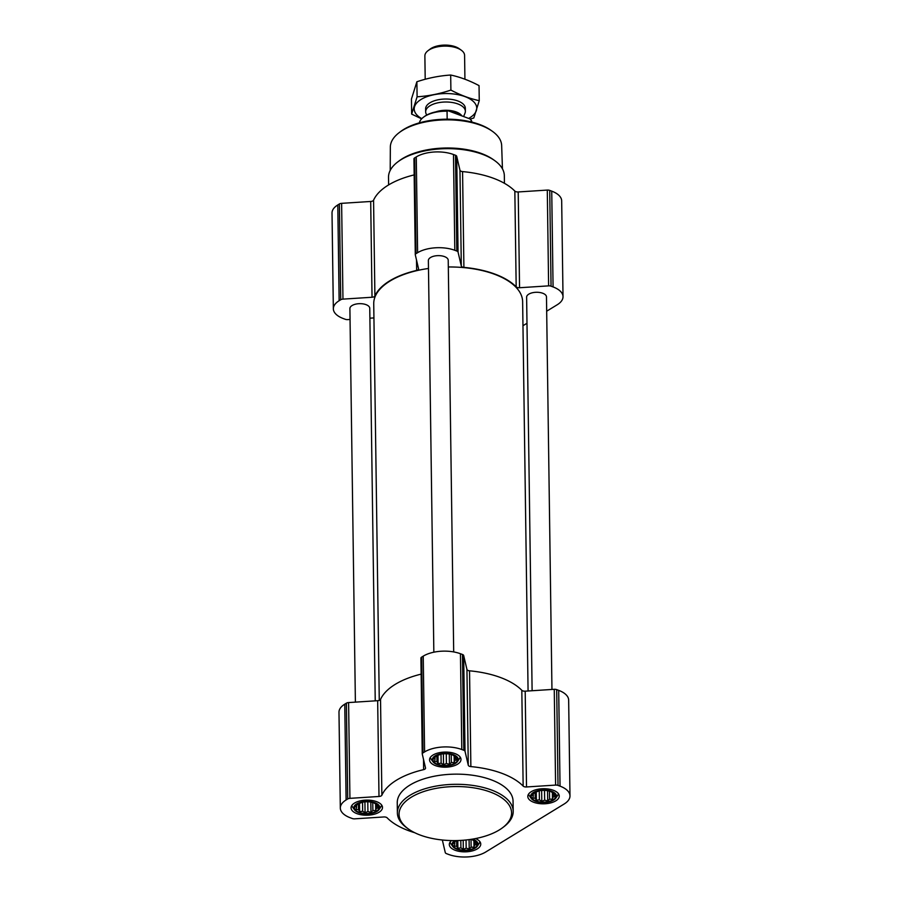 <?xml version="1.0" encoding="UTF-8"?>
<svg xmlns="http://www.w3.org/2000/svg" width="902" height="902" viewBox="0 0 902 902"><rect width="100%" height="100%" fill="white"/><g stroke="black" fill="none" stroke-linecap="round" stroke-linejoin="round"><path stroke-width="1.35" d="M437.628 764.31A12.245 5.886 179.2 0 0 456.04 762.303A12.245 5.886 179.2 0 0 449.072 753.993A12.245 5.886 179.2 0 0 441.303 754.106A12.245 5.886 179.2 0 0 433.208 758.751A12.245 5.886 179.2 0 0 437.628 764.31M448.79 753.959L452.421 754.85L455.938 757.105L455.465 757.973L456.592 759.935L454.676 760.51L454.213 762.573L451.35 762.54L449.444 764.31L446.4 763.52L443.547 764.693L441.134 763.193L438.113 763.611L436.985 761.649L434.584 761.356L435.035 759.292L433.93 758.526L436.309 755.887L441.461 754.083M359.154 812.341A12.245 5.886 179.2 0 0 377.566 810.334A12.245 5.886 179.2 0 0 370.598 802.025A12.245 5.886 179.2 0 0 362.829 802.137A12.245 5.886 179.2 0 0 354.723 806.783A12.245 5.886 179.2 0 0 359.154 812.341M370.316 801.991L373.935 802.881L377.464 805.136L376.991 806.005L378.118 807.966L376.19 808.542L375.739 810.605L372.876 810.571L370.97 812.341L367.915 811.552L365.073 812.725L362.66 811.236L359.627 811.642L358.5 809.68L356.11 809.387L356.561 807.324L355.456 806.557L357.823 803.919L362.987 802.115M455.713 840.585A12.245 5.886 179.2 0 0 457.404 848.974A12.245 5.886 179.2 0 0 475.004 847.598A12.245 5.886 179.2 0 0 471.599 839.255M471.419 839.288L475.715 841.78L475.241 842.637L476.369 844.599L474.441 845.174L473.99 847.237L471.126 847.203L469.22 848.985L466.165 848.196L463.324 849.357L460.911 847.869L457.878 848.275L456.75 846.313L454.36 846.02L454.811 843.956L453.706 843.201L456.074 840.563M535.878 800.942A12.245 5.886 179.2 0 0 554.29 798.947A12.245 5.886 179.2 0 0 547.322 790.637A12.245 5.886 179.2 0 0 539.554 790.738A12.245 5.886 179.2 0 0 531.458 795.384A12.245 5.886 179.2 0 0 535.878 800.942M547.04 790.592L550.671 791.494L554.189 793.749L553.715 794.606L554.843 796.567L552.915 797.142L552.464 799.206L549.6 799.172L547.694 800.953L544.65 800.164L541.798 801.326L539.385 799.837L536.363 800.243L535.224 798.281L532.834 797.988L533.285 795.925L532.18 795.169L534.559 792.531L539.712 790.716M373.924 317.921L369.888 318.18M350.044 319.466L347.744 319.612A3.315 1.59 -0.8 0 1 345.308 319.297L343.301 318.553A26.474 12.718 -0.8 0 1 333.345 308.8A26.474 12.718 -0.8 0 1 339.141 300.727L340.742 299.735A3.315 1.59 -0.8 0 1 342.963 299.126L372.03 297.254A3.315 1.59 -0.8 0 0 374.905 295.98A74.956 36.001 -0.8 0 1 416.656 270.42A3.315 1.59 -0.8 0 0 418.573 268.943A3.315 1.59 -0.8 0 0 418.551 268.773L415.303 254.849A3.315 1.59 -0.8 0 1 415.281 254.68A3.315 1.59 -0.8 0 1 416.002 253.676L417.615 252.695A26.474 12.718 -0.8 0 1 454.822 250.294L456.829 251.038A3.315 1.59 -0.8 0 1 458.058 252.098L461.305 266.022A3.315 1.59 -0.8 0 0 463.899 267.375A74.956 36.001 -0.8 0 1 516.181 286.87A3.315 1.59 -0.8 0 0 519.552 287.738L548.619 285.866A3.315 1.59 -0.8 0 1 551.054 286.182L553.073 286.926A26.474 12.718 -0.8 0 1 563.017 296.668A26.474 12.718 -0.8 0 1 557.233 304.752L546.668 311.213M333.345 308.8L332.015 213.019A26.474 12.718 -0.8 0 1 337.799 204.946L339.4 203.953A3.315 1.59 -0.8 0 1 341.621 203.345L370.699 201.473L372.03 297.254M414.165 174.909A74.956 36.001 -0.8 0 0 373.563 200.199A3.315 1.59 -0.8 0 1 370.699 201.473M415.292 254.522L413.962 159.068A3.315 1.59 -0.8 0 1 413.939 158.899A3.315 1.59 -0.8 0 1 414.672 157.895L416.273 156.914A26.474 12.718 -0.8 0 1 453.48 154.513L455.487 155.257A3.315 1.59 -0.8 0 1 456.716 156.317L459.964 170.241L461.305 266.022M563.017 296.668L561.675 200.887A26.474 12.718 -0.8 0 0 551.731 191.145L549.724 190.401A3.315 1.59 -0.8 0 0 547.288 190.085L518.21 191.957A3.315 1.59 -0.8 0 1 514.839 191.089A74.956 36.001 -0.8 0 0 462.568 171.594A3.315 1.59 -0.8 0 1 459.964 170.241M526.982 323.266L522.968 325.723M532.112 690.74L526.621 297.175A9.933 4.769 -0.8 0 1 532.214 292.8A9.933 4.769 -0.8 0 1 542.745 293.251A9.933 4.769 -0.8 0 1 546.477 296.905L551.956 689.455M433.839 652.202L428.371 260.543A9.933 4.769 -0.8 0 1 433.963 256.157A9.933 4.769 -0.8 0 1 444.494 256.608A9.933 4.769 -0.8 0 1 448.226 260.261L453.695 651.921M355.388 702.128L349.897 308.574A9.933 4.769 -0.8 0 1 355.489 304.188A9.933 4.769 -0.8 0 1 366.02 304.639A9.933 4.769 -0.8 0 1 369.752 308.292L375.232 700.854M448.317 266.981A74.46 35.753 -0.8 0 1 494.646 274.298A74.46 35.753 -0.8 0 1 522.63 301.696L528.076 691M379.268 700.38L373.732 303.782A74.46 35.753 -0.8 0 1 428.484 268.469M422.271 753.745L420.941 658.291A3.315 1.59 -0.8 0 1 420.918 658.122A3.315 1.59 -0.8 0 1 421.64 657.118L423.241 656.137A26.474 12.718 -0.8 0 1 460.448 653.736L462.467 654.48A3.315 1.59 -0.8 0 1 463.684 655.54L466.943 669.464A3.315 1.59 -0.8 0 0 469.536 670.817A74.956 36.001 -0.8 0 1 521.818 690.312A3.315 1.59 -0.8 0 0 525.189 691.18L526.52 786.961L555.598 785.09A3.315 1.59 -0.8 0 1 558.022 785.405L560.041 786.149A26.474 12.718 -0.8 0 1 569.985 795.891A26.474 12.718 -0.8 0 1 564.201 803.975L485.727 852.007A26.474 12.718 -0.8 0 1 448.519 854.408L446.513 853.653A3.315 1.59 -0.8 0 1 445.284 852.604L442.341 839.999M414.695 832.704A74.956 36.001 -0.8 0 1 387.161 817.832A3.315 1.59 -0.8 0 0 383.79 816.964L354.712 818.836A3.315 1.59 -0.8 0 1 352.276 818.52L350.269 817.776A26.474 12.718 -0.8 0 1 340.325 808.034A26.474 12.718 -0.8 0 1 346.109 799.95L347.71 798.958A3.315 1.59 -0.8 0 1 349.931 798.349L378.998 796.477A3.315 1.59 -0.8 0 0 381.873 795.203A74.956 36.001 -0.8 0 1 423.624 769.643A3.315 1.59 -0.8 0 0 425.541 768.166A3.315 1.59 -0.8 0 0 425.53 767.997L422.271 754.072A3.315 1.59 -0.8 0 1 422.249 753.903A3.315 1.59 -0.8 0 1 422.982 752.899L424.583 751.918A26.474 12.718 -0.8 0 1 461.79 749.517L463.797 750.261A3.315 1.59 -0.8 0 1 465.026 751.321L468.273 765.246A3.315 1.59 -0.8 0 0 470.867 766.599A74.956 36.001 -0.8 0 1 523.149 786.093A3.315 1.59 -0.8 0 0 526.52 786.961M340.325 808.034L338.983 712.253A26.474 12.718 -0.8 0 1 344.767 704.169L346.379 703.177A3.315 1.59 -0.8 0 1 348.589 702.568L377.667 700.696L378.998 796.477M421.144 674.132A74.956 36.001 -0.8 0 0 380.531 699.422A3.315 1.59 -0.8 0 1 377.667 700.696M525.189 691.18L554.256 689.308A3.315 1.59 -0.8 0 1 556.692 689.624L558.699 690.368A26.474 12.718 -0.8 0 1 568.655 700.11L569.985 795.891M451.541 840.574A15.717 7.554 179.2 0 0 449.32 844.52A15.717 7.554 179.2 0 0 455.228 850.304A15.717 7.554 179.2 0 0 471.904 851.014A15.717 7.554 179.2 0 0 480.755 844.08A15.717 7.554 179.2 0 0 475.546 838.567M356.978 813.66A15.717 7.554 179.2 0 0 373.653 814.382A15.717 7.554 179.2 0 0 382.504 807.437A15.717 7.554 179.2 0 0 366.686 800.108A15.717 7.554 179.2 0 0 351.07 807.876A15.717 7.554 179.2 0 0 356.978 813.66M435.463 765.629A15.717 7.554 179.2 0 0 452.127 766.35A15.717 7.554 179.2 0 0 460.99 759.405A15.717 7.554 179.2 0 0 445.16 752.076A15.717 7.554 179.2 0 0 429.555 759.845A15.717 7.554 179.2 0 0 435.463 765.629M533.713 802.273A15.717 7.554 179.2 0 0 550.378 802.983A15.717 7.554 179.2 0 0 559.24 796.049A15.717 7.554 179.2 0 0 543.41 788.72A15.717 7.554 179.2 0 0 527.805 796.489A15.717 7.554 179.2 0 0 533.713 802.273M397.387 812.928L397.252 802.769A57.908 27.815 -0.8 0 1 429.871 777.208A57.908 27.815 -0.8 0 1 491.297 779.847A57.908 27.815 -0.8 0 1 513.058 801.156L513.204 811.315A57.908 27.815 179.2 0 0 454.912 784.312A57.908 27.815 179.2 0 0 397.387 812.928A57.908 27.815 179.2 0 0 407.05 828.025L408.448 829.017A56.262 27.015 179.2 0 0 420.208 835.06A56.262 27.015 179.2 0 0 502.594 827.709A56.262 27.015 179.2 0 0 491.985 792.689A56.262 27.015 179.2 0 0 418.077 793.715A56.262 27.015 179.2 0 0 408.448 829.017M502.448 168.843L501.659 145.549A55.665 26.733 179.2 0 0 492.379 131.297L490.97 130.305A54.007 25.932 179.2 0 0 400.589 131.568L399.225 132.605A55.665 26.733 179.2 0 0 390.34 147.105L390.205 170.41M492.379 131.297A55.665 26.733 179.2 0 0 399.225 132.605M504.432 183.298L504.331 175.676A57.908 27.815 179.2 0 0 494.668 160.579L493.247 159.564A56.228 27.004 179.2 0 0 399.146 160.883L397.748 161.932A57.908 27.815 179.2 0 0 388.514 177.288L388.615 184.91M494.668 160.579A57.908 27.815 179.2 0 0 397.748 161.932M502.594 827.709L503.97 826.672A57.908 27.815 179.2 0 0 513.204 811.315M555.857 798.067A12.978 6.235 179.2 0 0 543.432 790.028A12.978 6.235 179.2 0 0 531.233 798.405A12.978 6.235 179.2 0 0 535.416 801.224A12.978 6.235 179.2 0 0 555.857 798.067L557.639 795.429A14.894 7.148 179.2 0 0 558.349 793.602M528.617 794.019A14.894 7.148 179.2 0 0 529.384 795.823L531.233 798.405M454.766 840.596A12.978 6.235 179.2 0 0 452.759 846.437A12.978 6.235 179.2 0 0 456.942 849.256A12.978 6.235 179.2 0 0 477.383 846.099L479.154 843.46A14.894 7.148 179.2 0 0 479.864 841.634M450.143 842.051A14.894 7.148 179.2 0 0 450.91 843.855L452.759 846.437M477.383 846.099A12.978 6.235 179.2 0 0 472.501 839.119M379.133 809.455A12.978 6.235 179.2 0 0 366.708 801.427A12.978 6.235 179.2 0 0 354.509 809.804A12.978 6.235 179.2 0 0 358.692 812.623A12.978 6.235 179.2 0 0 379.133 809.455L380.903 806.816A14.894 7.148 179.2 0 0 381.614 804.99M351.893 805.407A14.894 7.148 179.2 0 0 352.659 807.211L354.509 809.804M457.607 761.423A12.978 6.235 179.2 0 0 445.182 753.395A12.978 6.235 179.2 0 0 432.983 761.773A12.978 6.235 179.2 0 0 437.166 764.58A12.978 6.235 179.2 0 0 457.607 761.423L459.389 758.785A14.894 7.148 179.2 0 0 460.099 756.958M430.367 757.376A14.894 7.148 179.2 0 0 431.133 759.18L432.983 761.773M539.261 790.806L539.385 799.837M536.239 791.787L536.363 800.243M535.145 792.26L535.224 798.281M533.262 794.11L533.285 795.925M553.704 793.41L553.715 794.606M552.858 792.881L552.915 797.142M552.374 792.587L552.464 799.206M549.487 791.144L549.6 799.172M547.548 790.682L547.694 800.953M544.515 790.389L544.65 800.164M541.64 790.468L541.798 801.326M460.809 840.405L460.911 847.869M457.776 840.54L457.878 848.275M456.671 840.563L456.75 846.313M454.788 842.141L454.811 843.956M475.219 841.453L475.241 842.637M474.384 840.912L474.441 845.174M473.9 840.619L473.99 847.237M471.013 839.345L471.126 847.203M469.085 839.615L469.22 848.985M466.052 839.976L466.165 848.196M463.188 840.236L463.324 849.357M362.536 802.194L362.66 811.236M359.515 803.186L359.627 811.642M358.421 803.648L358.5 809.68M356.538 805.509L356.561 807.324M376.968 804.809L376.991 806.005M376.134 804.268L376.19 808.542M375.649 803.986L375.739 810.605M372.763 802.532L372.876 810.571M370.823 802.081L370.97 812.341M367.779 801.788L367.915 811.552M364.915 801.867L365.073 812.725M441.01 754.162L441.134 763.193M437.989 755.154L438.113 763.611M436.895 755.617L436.985 761.649M435.012 757.477L435.035 759.292M455.454 756.778L455.465 757.973M454.608 756.237L454.676 760.51M454.123 755.955L454.213 762.573M451.237 754.5L451.35 762.54M449.297 754.049L449.444 764.31M446.264 753.756L446.4 763.52M443.389 753.835L443.547 764.693M471.971 122.12A26.474 12.718 179.2 0 0 471.171 120.18L469.852 118.872L448.339 110.845A25.538 12.267 179.2 0 0 424.211 116.662L423.433 117.249A26.474 12.718 179.2 0 0 419.362 122.852M448.339 110.845L447.054 111.183A26.474 12.718 179.2 0 0 423.433 117.249M471.171 120.18L471.194 121.928M447.054 111.183L447.166 119.188M464.925 79.207L464.586 55.36A19.855 9.539 179.2 0 0 461.272 50.185L459.129 48.663A17.318 8.321 179.2 0 0 430.153 49.069L428.044 50.659A19.855 9.539 179.2 0 0 424.876 55.924L425.203 79.263M461.272 50.185A19.855 9.539 179.2 0 0 428.044 50.659M463.628 116.55L464.992 113.167A19.855 9.539 179.2 0 0 465.364 111.262A19.855 9.539 179.2 0 0 445.385 102.005A19.855 9.539 179.2 0 0 425.665 111.825A19.855 9.539 179.2 0 0 426.082 113.72L426.68 115.084M421.82 118.647A31.277 15.018 -0.8 0 1 421.042 99.457A31.277 15.018 -0.8 0 1 465.748 96.909A31.277 15.018 -0.8 0 1 468.623 118.41M425.879 110.326A19.855 9.539 -0.8 0 1 428.788 103.572A19.855 9.539 -0.8 0 1 429.961 102.783A19.855 9.539 -0.8 0 1 462.016 103.11A19.855 9.539 -0.8 0 1 465.105 109.785M470.111 119.12L473.821 117.959L479.255 100.663C469.942 98.679 460.494 95.161 450.899 90.087C439.646 93.831 428.382 96.074 417.096 96.807L411.65 114.103L421.629 118.85M411.65 114.103L411.447 99.051L416.882 81.755C428.123 78.012 439.398 75.768 450.684 75.035C459.997 77.008 469.446 80.537 479.041 85.611L479.255 100.663M417.096 96.807L416.882 81.755M450.899 90.087L450.684 75.035M337.799 204.946L339.141 300.727M339.4 203.953L340.742 299.735M341.621 203.345L342.963 299.126M373.563 200.199L374.905 295.98M416.51 260.035L416.656 270.42M414.672 157.895L416.002 253.676M416.273 156.914L417.615 252.695M453.48 154.513L454.822 250.294M455.487 155.257L456.829 251.038M456.716 156.317L458.058 252.098M462.568 171.594L463.899 267.375M514.839 191.089L516.181 286.87M518.21 191.957L519.552 287.738M547.288 190.085L548.619 285.866M549.724 190.401L551.054 286.182M551.731 191.145L553.073 286.926M344.767 704.169L346.109 799.95M346.379 703.177L347.71 798.958M348.589 702.568L349.931 798.349M380.531 699.422L381.873 795.203M423.489 759.258L423.624 769.643M421.64 657.118L422.982 752.899M423.241 656.137L424.583 751.918M460.448 653.736L461.79 749.517M462.467 654.48L463.797 750.261M463.684 655.54L465.026 751.321M466.943 669.464L468.273 765.246M469.536 670.817L470.867 766.599M521.818 690.312L523.149 786.093M554.256 689.308L555.598 785.09M556.692 689.624L558.022 785.405M558.699 690.368L560.041 786.149M461.88 115.896A17.003 8.163 179.2 0 0 435.813 111.871M461.057 115.591A16.879 8.107 179.2 0 0 448.846 111.036M413.939 158.899L415.281 254.68M420.918 658.122L422.249 753.903M425.62 108.838L425.665 111.825M465.331 108.285L465.364 111.262"/></g></svg>
